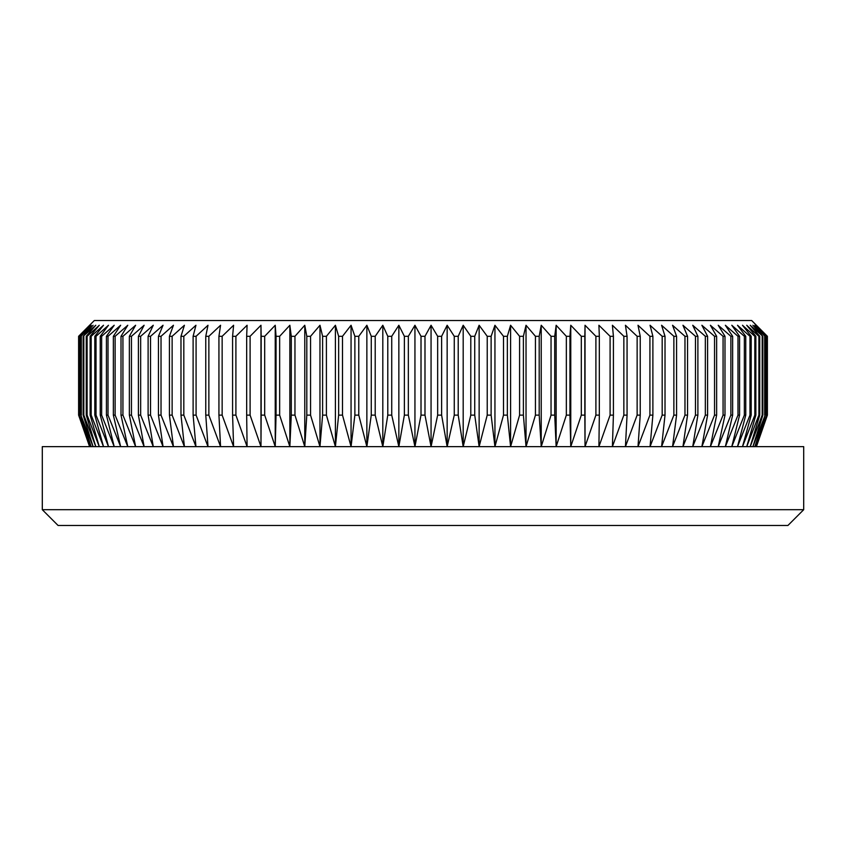 <?xml version="1.0" encoding="UTF-8"?>
<svg xmlns="http://www.w3.org/2000/svg" width="846" height="846" viewBox="0 0 846 846"><rect width="100%" height="100%" fill="white"/><g stroke="black" fill="none" stroke-linecap="round" stroke-linejoin="round"><path stroke-width="1.27" d="M89.591 325.266L94.318 320.539L751.682 320.539L767.385 336.296L756.017 325.266L766.677 336.296L754.854 325.266L765.165 336.296L752.908 325.266L762.859 336.296L750.201 325.266L759.75 336.296L758.894 336.296L746.722 325.266L755.859 336.296L754.822 336.296L742.492 325.266L751.195 336.296L749.968 336.296L737.511 325.266L745.76 336.296L744.353 336.296L731.79 325.266L739.573 336.296L737.987 336.296L725.36 325.266L732.647 336.296L730.881 336.296L718.222 325.266L724.99 336.296L723.066 336.296L710.386 325.266L716.636 336.296L714.542 336.296L701.884 325.266L707.594 336.296L705.342 336.296L692.737 325.266L697.887 336.296L695.475 336.296L682.955 325.266L687.544 336.296L684.974 336.296L672.559 325.266L676.578 336.296L673.871 336.296L661.583 325.266L665.019 336.296L662.175 336.296L650.056 325.266L652.89 336.296L649.918 336.296L638 325.266L640.232 336.296L637.133 336.296L625.437 325.266L627.066 336.296L623.851 336.296L612.398 325.266L613.413 336.296L610.093 336.296L598.915 325.266L599.328 336.296L595.901 336.296L585.03 325.266L584.829 336.296L581.308 336.296L570.764 325.266L569.95 336.296L566.344 336.296L556.15 325.266L554.722 336.296L551.042 336.296L541.229 325.266L539.198 336.296L535.444 336.296L526.032 325.266L523.388 336.296L519.592 336.296L510.593 325.266L507.357 336.296L503.497 336.296L494.942 325.266L491.124 336.296L487.222 336.296L479.132 325.266L474.733 336.296L470.799 336.296L463.185 325.266L458.215 336.296L454.27 336.296L447.153 325.266L441.623 336.296L437.657 336.296L431.058 325.266L424.988 336.296L421.012 336.296L414.942 325.266L408.343 336.296L404.377 336.296L398.847 325.266L391.73 336.296L387.785 336.296L382.815 325.266L375.201 336.296L371.267 336.296L366.868 325.266L358.778 336.296L354.876 336.296L351.058 325.266L342.503 336.296L338.643 336.296L335.407 325.266L326.408 336.296L322.612 336.296L319.968 325.266L310.556 336.296L306.802 336.296L304.772 325.266L294.958 336.296L291.278 336.296L289.85 325.266L279.656 336.296L276.05 336.296L275.236 325.266L264.692 336.296L261.171 336.296L260.97 325.266L250.099 336.296L246.672 336.296L247.085 325.266L235.907 336.296L232.587 336.296L233.602 325.266L222.149 336.296L218.934 336.296L220.563 325.266L208.867 336.296L205.768 336.296L208 325.266L196.082 336.296L193.11 336.296L195.944 325.266L183.825 336.296L180.981 336.296L184.417 325.266L172.129 336.296L169.422 336.296L173.441 325.266L161.026 336.296L158.456 336.296L163.045 325.266L150.525 336.296L148.113 336.296L153.263 325.266L140.658 336.296L138.406 336.296L144.116 325.266L131.458 336.296L129.364 336.296L135.614 325.266L122.934 336.296L121.01 336.296L127.778 325.266L115.119 336.296L113.353 336.296L120.64 325.266L108.013 336.296L106.427 336.296L114.21 325.266L101.647 336.296L100.24 336.296L108.489 325.266L96.032 336.296L94.805 336.296L103.508 325.266L91.178 336.296L90.141 336.296L99.278 325.266L87.106 336.296L86.25 336.296L95.799 325.266L83.141 336.296L93.092 325.266L80.835 336.296L91.146 325.266L79.323 336.296L89.983 325.266L78.615 336.296L89.591 325.266L78.615 336.296L78.615 415.122L78.71 336.296M78.71 415.122L89.983 446.646L79.323 415.122L91.146 446.646L80.835 415.122L93.092 446.646L83.141 415.122L83.817 415.122L95.799 446.646L86.25 415.122L87.106 415.122L99.278 446.646L90.141 415.122L91.178 415.122L103.508 446.646L94.805 415.122L96.032 415.122L108.489 446.646L100.24 415.122L101.647 415.122L114.21 446.646L106.427 415.122L108.013 415.122L120.64 446.646L113.353 415.122L115.119 415.122L127.778 446.646L121.01 415.122L122.934 415.122L135.614 446.646L129.364 415.122L131.458 415.122L144.116 446.646L138.406 415.122L140.658 415.122L153.263 446.646L148.113 415.122L150.525 415.122L163.045 446.646L158.456 415.122L161.026 415.122L173.441 446.646L169.422 415.122L172.129 415.122L184.417 446.646L180.981 415.122L183.825 415.122L195.944 446.646L193.11 415.122L196.082 415.122L208 446.646L205.768 415.122L208.867 415.122L220.563 446.646L218.934 415.122L222.149 415.122L233.602 446.646L232.587 415.122L235.907 415.122L247.085 446.646L246.672 415.122L250.099 415.122L260.97 446.646L261.171 415.122L264.692 415.122L275.236 446.646L276.05 415.122L279.656 415.122L289.85 446.646L291.278 415.122L294.958 415.122L304.772 446.646L306.802 415.122L310.556 415.122L319.968 446.646L322.612 415.122L326.408 415.122L335.407 446.646L338.643 415.122L342.503 415.122L351.058 446.646L354.876 415.122L358.778 415.122L366.868 446.646L371.267 415.122L375.201 415.122L382.815 446.646L387.785 415.122L391.73 415.122L398.847 446.646L404.377 415.122L408.343 415.122L414.942 446.646L421.012 415.122L424.988 415.122L431.058 446.646L437.657 415.122L441.623 415.122L447.153 446.646L454.27 415.122L458.215 415.122L463.185 446.646L470.799 415.122L474.733 415.122L479.132 446.646L487.222 415.122L491.124 415.122L494.942 446.646L503.497 415.122L507.357 415.122L510.593 446.646L519.592 415.122L523.388 415.122L526.032 446.646L535.444 415.122L539.198 415.122L541.229 446.646L551.042 415.122L554.722 415.122L556.15 446.646L566.344 415.122L569.95 415.122L570.764 446.646L581.308 415.122L584.829 415.122L585.03 446.646L595.901 415.122L599.328 415.122L598.915 446.646L610.093 415.122L613.413 415.122L612.398 446.646L623.851 415.122L627.066 415.122L625.437 446.646L637.133 415.122L640.232 415.122L638 446.646L649.918 415.122L652.89 415.122L650.056 446.646L662.175 415.122L665.019 415.122L661.583 446.646L673.871 415.122L676.578 415.122L672.559 446.646L684.974 415.122L687.544 415.122L682.955 446.646L695.475 415.122L697.887 415.122L692.737 446.646L705.342 415.122L707.594 415.122L701.884 446.646L714.542 415.122L716.636 415.122L710.386 446.646L723.066 415.122L724.99 415.122L718.222 446.646L730.881 415.122L732.647 415.122L725.36 446.646L737.987 415.122L739.573 415.122L731.79 446.646L744.353 415.122L745.76 415.122L737.511 446.646L749.968 415.122L751.195 415.122L742.492 446.646L754.822 415.122L755.859 415.122L746.722 446.646L758.894 415.122L759.75 415.122L750.201 446.646L762.183 415.122L762.859 415.122L752.908 446.646L765.165 415.122L754.854 446.646L766.677 415.122L756.017 446.646L767.385 415.122L756.409 446.646L767.385 415.122L767.385 336.296L756.409 325.266M803.7 509.704L787.933 525.461L58.067 525.461L42.3 509.704L803.7 509.704L803.7 446.646L42.3 446.646L42.3 509.704M767.29 415.122L767.29 336.296M766.677 415.122L766.677 336.296M766.391 415.122L766.391 336.296M765.165 415.122L765.165 336.296M764.689 415.122L764.689 336.296M762.859 415.122L762.859 336.296M762.183 415.122L762.183 336.296M759.75 415.122L759.75 336.296M758.894 415.122L758.894 336.296M755.859 415.122L755.859 336.296M754.822 415.122L754.822 336.296M751.195 415.122L751.195 336.296M749.968 415.122L749.968 336.296M745.76 415.122L745.76 336.296M744.353 415.122L744.353 336.296M739.573 415.122L739.573 336.296M737.987 415.122L737.987 336.296M732.647 415.122L732.647 336.296M730.881 415.122L730.881 336.296M724.99 415.122L724.99 336.296M723.066 415.122L723.066 336.296M716.636 415.122L716.636 336.296M714.542 415.122L714.542 336.296M707.594 415.122L707.594 336.296M705.342 415.122L705.342 336.296M697.887 415.122L697.887 336.296M695.475 415.122L695.475 336.296M687.544 415.122L687.544 336.296M684.974 415.122L684.974 336.296M676.578 415.122L676.578 336.296M673.871 415.122L673.871 336.296M665.019 415.122L665.019 336.296M662.175 415.122L662.175 336.296M652.89 415.122L652.89 336.296M649.918 415.122L649.918 336.296M640.232 415.122L640.232 336.296M637.133 415.122L637.133 336.296M627.066 415.122L627.066 336.296M623.851 415.122L623.851 336.296M613.413 415.122L613.413 336.296M610.093 415.122L610.093 336.296M599.328 415.122L599.328 336.296M595.901 415.122L595.901 336.296M584.829 415.122L584.829 336.296M581.308 415.122L581.308 336.296M569.95 415.122L569.95 336.296M566.344 415.122L566.344 336.296M554.722 415.122L554.722 336.296M551.042 415.122L551.042 336.296M539.198 415.122L539.198 336.296M535.444 415.122L535.444 336.296M523.388 415.122L523.388 336.296M519.592 415.122L519.592 336.296M507.357 415.122L507.357 336.296M503.497 415.122L503.497 336.296M491.124 415.122L491.124 336.296M487.222 415.122L487.222 336.296M474.733 415.122L474.733 336.296M470.799 415.122L470.799 336.296M458.215 415.122L458.215 336.296M454.27 415.122L454.27 336.296M441.623 415.122L441.623 336.296M437.657 415.122L437.657 336.296M424.988 415.122L424.988 336.296M421.012 415.122L421.012 336.296M408.343 415.122L408.343 336.296M404.377 415.122L404.377 336.296M391.73 415.122L391.73 336.296M387.785 415.122L387.785 336.296M375.201 415.122L375.201 336.296M371.267 415.122L371.267 336.296M358.778 415.122L358.778 336.296M354.876 415.122L354.876 336.296M342.503 415.122L342.503 336.296M338.643 415.122L338.643 336.296M326.408 415.122L326.408 336.296M322.612 415.122L322.612 336.296M310.556 415.122L310.556 336.296M306.802 415.122L306.802 336.296M294.958 415.122L294.958 336.296M291.278 415.122L291.278 336.296M279.656 415.122L279.656 336.296M276.05 415.122L276.05 336.296M264.692 415.122L264.692 336.296M261.171 415.122L261.171 336.296M250.099 415.122L250.099 336.296M246.672 415.122L246.672 336.296M235.907 415.122L235.907 336.296M232.587 415.122L232.587 336.296M222.149 415.122L222.149 336.296M218.934 415.122L218.934 336.296M208.867 415.122L208.867 336.296M205.768 415.122L205.768 336.296M196.082 415.122L196.082 336.296M193.11 415.122L193.11 336.296M183.825 415.122L183.825 336.296M180.981 415.122L180.981 336.296M172.129 415.122L172.129 336.296M169.422 415.122L169.422 336.296M161.026 415.122L161.026 336.296M158.456 415.122L158.456 336.296M150.525 415.122L150.525 336.296M148.113 415.122L148.113 336.296M140.658 415.122L140.658 336.296M138.406 415.122L138.406 336.296M131.458 415.122L131.458 336.296M129.364 415.122L129.364 336.296M122.934 415.122L122.934 336.296M121.01 415.122L121.01 336.296M115.119 415.122L115.119 336.296M113.353 415.122L113.353 336.296M108.013 415.122L108.013 336.296M106.427 415.122L106.427 336.296M101.647 415.122L101.647 336.296M100.24 415.122L100.24 336.296M96.032 415.122L96.032 336.296M94.805 415.122L94.805 336.296M91.178 415.122L91.178 336.296M90.141 415.122L90.141 336.296M87.106 415.122L87.106 336.296M86.25 415.122L86.25 336.296M83.817 415.122L83.817 336.296M83.141 415.122L83.141 336.296M81.311 415.122L81.311 336.296M80.835 415.122L80.835 336.296M79.609 415.122L79.609 336.296M79.323 415.122L79.323 336.296M78.615 415.122L89.591 446.646L78.615 415.122M260.97 446.646L260.97 325.266M275.236 446.646L275.236 325.266M289.85 446.646L289.85 325.266M304.772 446.646L304.772 325.266M319.968 446.646L319.968 325.266M335.407 446.646L335.407 325.266M351.058 446.646L351.058 325.266M366.868 446.646L366.868 325.266M382.815 446.646L382.815 325.266M398.847 446.646L398.847 325.266M414.942 446.646L414.942 325.266M431.058 446.646L431.058 325.266M447.153 446.646L447.153 325.266M463.185 446.646L463.185 325.266M479.132 446.646L479.132 325.266M494.942 446.646L494.942 325.266M510.593 446.646L510.593 325.266M526.032 446.646L526.032 325.266M541.229 446.646L541.229 325.266M556.15 446.646L556.15 325.266M570.764 446.646L570.764 325.266M585.03 446.646L585.03 325.266"/></g></svg>
